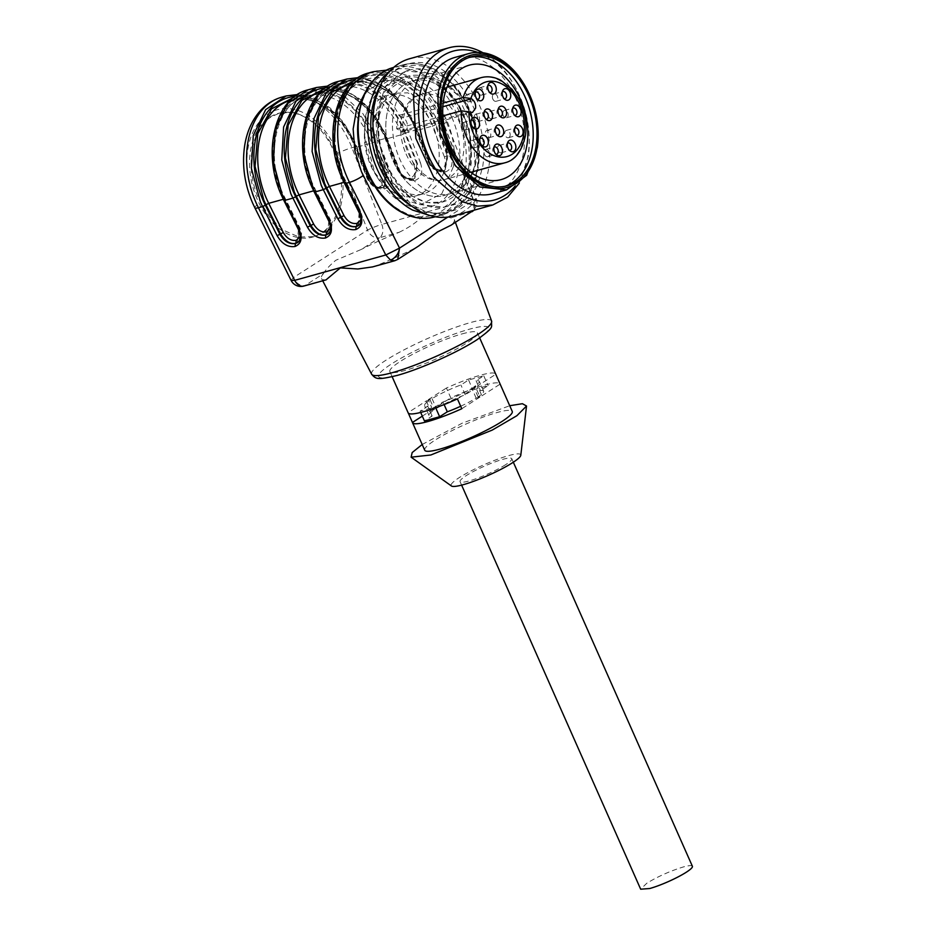 <?xml version="1.0" encoding="UTF-8"?>
<svg xmlns="http://www.w3.org/2000/svg" width="936" height="936" viewBox="0 0 936 936"><rect width="100%" height="100%" fill="white"/><g stroke="black" fill="none" stroke-linecap="round" stroke-linejoin="round"><path stroke-width="0.7" stroke-dasharray="4.68 3.51" d="M462.068 333.906A47.865 7.207 156.1 0 1 477.395 332.771A47.865 7.207 156.1 0 1 453.34 350.696A47.865 7.207 156.1 0 1 405.194 370.41A47.865 7.207 156.1 0 1 389.867 371.557A47.865 7.207 156.1 0 1 413.923 353.632A47.865 7.207 156.1 0 1 462.068 333.906M324.862 279.946L305.218 285.41L323.353 273.78A72.669 10.939 -23.9 0 0 321.481 278.46A72.669 10.939 -23.9 0 0 324.862 279.946L326.02 279.864M323.353 273.78C325.459 269.977 329.612 265.473 335.813 260.266L361.308 249.421L379.454 237.779A10.881 7.71 57.3 0 1 367.509 230.057A10.881 1.135 158.7 0 1 381.829 224.441A10.881 7.5 -105.6 0 1 379.454 237.779L399.099 232.303A72.669 10.939 -23.9 0 0 365.555 247.291A72.669 10.939 -23.9 0 0 361.308 249.421M399.099 232.303C409.266 227.471 417.76 221.528 424.581 214.473L427.448 211.981M373.031 71.756A78.87 54.393 -105.6 0 1 441.055 117.667A78.87 54.393 -105.6 0 1 442.997 122.359L472.902 199.076C474.786 205.054 474.002 209.5 470.527 212.413L452.392 224.055A72.669 10.939 -23.9 0 0 453.363 222.838A72.669 10.939 -23.9 0 0 454.358 219.574A72.669 10.939 -23.9 0 0 450.883 217.877L427.366 211.758L381.829 224.441L351.924 147.712A78.87 54.393 74.4 0 0 349.97 143.021A78.87 54.393 74.4 0 0 281.958 97.11M452.392 224.055L451.105 225.178M418.252 246.262L397.765 259.401M372.376 266.935L376.658 265.52A72.669 10.939 -23.9 0 0 414.437 248.414M424.722 450.216A47.865 7.207 156.1 0 1 448.777 432.292A47.865 7.207 156.1 0 1 496.922 412.577A47.865 7.207 156.1 0 1 512.249 411.43M481.923 395.799L500.116 384.123C499.461 382.11 494.325 382.426 484.719 385.047C474.833 387.855 463.519 392.125 450.789 397.858L446.425 388.03C459.166 382.286 470.469 378.015 480.367 375.207C489.973 372.586 495.097 372.282 495.764 374.295L477.559 385.971L481.923 395.799L478.097 396.864A29.917 4.505 -23.9 0 0 483.643 391.178A29.917 4.505 -23.9 0 0 480.425 390.558L488.112 385.62L472.926 389.856L465.25 394.781A29.917 4.505 -23.9 0 0 436.41 408.47L432.584 409.535L450.789 397.858M427.366 211.758L476.225 198.666L473.756 200.468L474.821 206.212L473.499 210.354M472.107 211.7L450.883 217.877M376.658 265.52L394.852 260.699M422.183 444.506L462.185 423.189L509.722 405.721M432.584 409.535L428.232 399.707L432.058 398.642A29.917 4.505 156.1 0 1 460.898 384.953L468.573 380.016L483.748 375.792L476.073 380.718A29.917 4.505 156.1 0 1 479.279 381.338A29.917 4.505 156.1 0 1 473.733 387.036L477.559 385.971M428.232 399.707L446.425 388.03M460.688 406.247A29.917 4.505 -23.9 0 0 476.155 398.116L479.981 397.051L475.628 387.211L471.802 388.276A29.917 4.505 156.1 0 1 442.962 401.977L435.287 406.903L420.1 411.126L427.787 406.201A29.917 4.505 156.1 0 1 424.57 405.58A29.917 4.505 156.1 0 1 430.115 399.883L426.289 400.947L408.096 412.636M475.628 387.211L457.423 398.888M479.981 397.051L461.787 408.728M422.323 416.134L430.654 410.787L434.479 409.722A29.917 4.505 -23.9 0 0 428.934 415.42A29.917 4.505 -23.9 0 0 432.139 416.029L424.464 420.966M426.289 400.947L430.654 410.787M333.661 150.743A64.186 44.261 -105.6 0 1 321.235 233.228A64.186 44.261 -105.6 0 1 312.753 237.042A64.186 44.261 -105.6 0 1 257.4 199.684A64.186 44.261 -105.6 0 1 269.814 117.199A64.186 44.261 -105.6 0 1 278.308 113.373A64.186 44.261 -105.6 0 1 333.661 150.743M450.801 154.253C453.621 163.32 451.854 169.229 445.513 171.967C438.493 172.961 432.912 169.1 428.793 160.384L428.969 160.664C432.467 168.199 437.241 171.545 443.29 170.703L445.197 169.849L447.946 155.376L450.801 154.253L438.832 123.517L442.997 122.359A10.881 1.135 158.7 0 1 446.402 121.902L476.225 198.666M438.504 164.923A52.217 36.013 74.4 0 0 432.806 125.716A52.217 36.013 74.4 0 0 387.773 95.32A52.217 36.013 74.4 0 0 365.063 126.325A52.217 36.013 74.4 0 0 370.761 165.532A52.217 36.013 74.4 0 0 415.795 195.928A52.217 36.013 74.4 0 0 438.504 164.923M520.802 455.259A38.083 5.733 -23.9 0 0 508.54 455.645A38.083 5.733 -23.9 0 0 468.877 472.048A38.083 5.733 -23.9 0 0 451.445 485.995M432.058 398.642L436.41 408.47M465.25 394.781L460.898 384.953M468.573 380.016L472.926 389.856M483.748 375.792L488.112 385.62M476.073 380.718L480.425 390.558M478.097 396.864L473.733 387.036M430.115 399.883L434.479 409.722M432.139 416.029L427.787 406.201M420.1 411.126L420.685 412.448M435.287 406.903L435.673 407.78M442.962 401.977L444.109 404.574M476.155 398.116L471.802 388.276M359.131 212.647L358.02 225.798M328.782 221.095L327.659 234.257M298.42 229.554L297.309 242.705M322.756 232.807A64.186 44.261 74.4 0 0 335.182 150.322L324.406 132.35L310.495 119.258L295.051 112.531L279.829 112.952L271.335 116.778C250.602 129.051 244.647 168.597 258.921 199.263L269.685 217.222L283.596 230.314L299.04 237.042L314.262 236.621L322.756 232.807M346.846 79.045L365.555 78.53L384.544 86.791L401.638 102.89L414.87 124.956L428.969 160.664L416.988 129.928A76.693 52.896 74.4 0 0 415.093 125.365A76.693 52.896 74.4 0 0 355.575 79.513M338.504 81.373L357.213 80.859L376.19 89.119L393.284 105.206L406.516 127.284L408.47 131.976L417.503 129.554L429.472 160.29C431.227 166.608 435.919 170.024 443.582 170.574L445.208 169.849L447.291 155.797L433.415 120.498C415.666 77.653 371.147 61.051 349.046 89.025C331.859 108.178 329.46 147.315 343.582 178.144L360.208 211.676L358.242 225.646M390.09 171.159C392.909 180.227 391.143 186.135 384.79 188.873C377.77 189.868 372.2 186.007 368.082 177.29L368.761 177.196L368.246 177.571C371.744 185.106 376.518 188.464 382.578 187.609L384.485 186.755L387.223 172.282L375.242 141.547L378.109 140.423L390.09 171.159L386.58 172.704L384.029 187.048L381.806 188.042L384.029 187.048M316.497 87.493L335.193 86.989L354.182 95.25L371.276 111.337L384.509 133.415L386.463 138.095L387.141 138.013L386.626 138.376L398.607 169.112L386.463 138.095L378.109 140.423L376.155 135.732L362.922 113.665L345.84 97.566L326.851 89.306L308.143 89.821M398.607 169.112L398.432 168.843C402.562 177.547 408.131 181.409 415.151 180.426L412.928 179.15L414.847 178.296L417.585 163.835L405.604 133.099L408.47 131.976L420.451 162.712L416.93 164.245L414.391 178.6L412.168 179.595L414.847 178.296L412.928 179.15C406.879 180.004 402.106 176.658 398.607 169.112L397.964 169.533C402.281 177.43 407.113 180.742 412.448 179.466L410.237 178.203C414.835 176.214 416.11 171.931 414.075 165.368L416.93 164.245L404.937 133.438A75.617 52.147 -105.6 0 0 403.065 128.946A75.617 52.147 -105.6 0 0 327.857 89.435A75.617 52.147 -105.6 0 0 313.232 186.603A75.617 52.147 -105.6 0 0 315.292 190.979L315.713 190.429L314.999 190.441L329.566 219.597L330.279 219.586L327.881 234.105M372.645 124.207L380.507 103.908L395.366 93.202L407.745 92.863L420.322 98.338L440.4 123.599A52.217 36.013 -105.6 0 1 446.098 162.805A52.217 36.013 -105.6 0 1 423.388 193.81A52.217 36.013 -105.6 0 1 378.355 163.414C372.739 150.38 370.831 137.311 372.645 124.207M505.651 464.665A28.291 4.259 156.1 0 1 469.111 480.94A28.291 4.259 156.1 0 1 460.056 481.619A28.291 4.259 156.1 0 1 466.186 475.652A28.291 4.259 156.1 0 1 502.714 459.377A28.291 4.259 156.1 0 1 511.781 458.698A28.291 4.259 156.1 0 1 505.651 464.665M283.877 200.456L284.31 199.906L298.841 229.004L299.497 228.583L284.93 199.426L285.351 198.877L284.638 198.9L299.216 228.056L299.918 228.033L297.531 242.553M444.729 170.153L442.81 171.007C436.749 171.873 431.917 168.562 428.325 161.074L428.969 160.664M293.249 97.695L310.214 99.134L327.038 107.792L342.038 122.803L353.726 142.681L367.778 178.261L367.087 178.355L367.602 177.98C371.92 185.89 376.752 189.201 382.099 187.914L379.876 186.65C384.474 184.661 385.749 180.391 383.713 173.827L386.58 172.704L374.575 141.898A75.617 52.147 -105.6 0 0 372.703 137.405A75.617 52.147 -105.6 0 0 297.496 97.894A75.617 52.147 -105.6 0 0 282.871 195.051A75.617 52.147 -105.6 0 0 284.93 199.426M453.363 166.62C458.383 137.346 442.459 100.047 419.62 87.598C395.846 72.891 369.416 88.861 365.379 120.393L364.677 136.141L374.915 172.926L395.577 197.157L420.498 204.773L441.979 193.424L453.363 166.62M692.394 866.28A28.291 4.259 156.1 0 0 683.338 866.958C670.351 870.936 658.172 876.353 646.799 883.233L640.669 889.2M353.972 80.788L370.937 82.216L387.75 90.886L402.761 105.897L414.449 125.775L428.489 161.355C431.473 167.661 435.509 170.457 440.599 169.744C445.197 167.755 446.472 163.484 444.425 156.92L447.946 155.376L435.965 124.64L438.832 123.517L436.878 118.825L423.645 96.759L406.552 80.66L387.562 72.4L368.866 72.914M345.641 182.52L346.074 181.97L345.361 181.994L359.927 211.15L360.641 211.126L360.208 211.676L359.564 212.098L345.033 183L344.6 183.55M428.489 161.355L427.81 161.448L428.325 161.074L416.321 130.268M398.128 169.814L397.449 169.896L397.964 169.533L385.96 138.727L385.445 139.09L386.123 139.008L398.128 169.814C401.111 176.12 405.148 178.916 410.237 178.203M451.807 117.316A66.632 45.958 74.4 0 0 402.714 77.349A66.632 45.958 74.4 0 0 365.356 118.088A66.632 45.958 74.4 0 0 364.607 134.866A66.632 45.958 74.4 0 0 372.633 168.117A66.632 45.958 74.4 0 0 375.523 174.049A66.632 45.958 74.4 0 0 424.066 207.979A66.632 45.958 74.4 0 0 459.085 167.345A66.632 45.958 74.4 0 0 451.807 117.316M411.22 82.684A59.401 40.962 74.4 0 0 393.237 114.414A59.401 40.962 74.4 0 0 407.944 173.335A59.401 40.962 74.4 0 0 450.953 193.588A59.401 40.962 74.4 0 0 458.804 190.055A59.401 40.962 74.4 0 0 470.223 177.793A59.401 40.962 74.4 0 0 476.787 158.313A59.401 40.962 74.4 0 0 443.746 82.707A59.401 40.962 74.4 0 0 419.082 79.139A59.401 40.962 74.4 0 0 411.22 82.684M406.072 153.972A44.203 30.479 74.4 0 0 443.255 179.934A44.203 30.479 74.4 0 0 444.19 179.7A44.203 30.479 74.4 0 0 450.04 177.068A44.203 30.479 74.4 0 0 463.414 153.446A44.203 30.479 74.4 0 0 458.593 120.264A44.203 30.479 74.4 0 0 420.475 94.536A44.203 30.479 74.4 0 0 419.55 94.817A44.203 30.479 74.4 0 0 414.625 97.168A44.203 30.479 74.4 0 0 402.691 114.332A44.203 30.479 74.4 0 0 400.678 127.682A44.203 30.479 74.4 0 0 406.072 153.972M442.857 115.935L400.678 127.682M469.451 112.109L401.135 131.134L396.712 128.805A44.167 30.455 74.4 0 1 398.724 115.456L402.702 114.344M396.712 128.805L400.702 127.694M443.149 103.065L402.691 114.332M398.724 115.456L403.147 117.784A7.348 5.066 74.4 0 1 407.312 127.167A7.348 5.066 74.4 0 1 404.118 131.531L472.423 112.507M401.135 131.134A7.348 5.066 74.4 0 0 404.118 131.531M479.946 138.341A3.802 2.621 74.4 0 0 479.185 139.136A3.802 2.621 74.4 0 0 478.741 140.412A3.802 2.621 74.4 0 0 478.986 142.81A3.802 2.621 74.4 0 0 480.882 145.267A3.802 2.621 74.4 0 0 481.958 145.548M512.764 108.19A3.802 2.621 74.4 0 0 511.992 108.986A3.802 2.621 74.4 0 0 511.559 110.261A3.802 2.621 74.4 0 0 511.512 110.764A3.802 2.621 74.4 0 0 513.7 115.116A3.802 2.621 74.4 0 0 514.765 115.397M498.174 109.255A3.802 2.621 74.4 0 0 497.414 110.05A3.802 2.621 74.4 0 0 496.981 111.326A3.802 2.621 74.4 0 0 497.858 115.023A3.802 2.621 74.4 0 0 499.11 116.181A3.802 2.621 74.4 0 0 500.187 116.462M487.902 85.515A3.802 2.621 74.4 0 0 487.141 86.311A3.802 2.621 74.4 0 0 486.697 87.586A3.802 2.621 74.4 0 0 488.557 92.266A3.802 2.621 74.4 0 0 488.838 92.442A3.802 2.621 74.4 0 0 489.914 92.722M514.741 128.127A3.802 2.621 74.4 0 0 514.145 128.665A3.802 2.621 74.4 0 0 513.969 128.922A3.802 2.621 74.4 0 0 513.536 130.186A3.802 2.621 74.4 0 0 515.678 135.041A3.802 2.621 74.4 0 0 516.742 135.334M475.359 92.196A3.802 2.621 74.4 0 0 474.599 92.992A3.802 2.621 74.4 0 0 474.166 94.267A3.802 2.621 74.4 0 0 476.307 99.122A3.802 2.621 74.4 0 0 477.372 99.403M495.343 128.092A3.802 2.621 74.4 0 0 494.571 128.887A3.802 2.621 74.4 0 0 494.138 130.162A3.802 2.621 74.4 0 0 496.279 135.018A3.802 2.621 74.4 0 0 497.344 135.299M507.487 143.196A3.802 2.621 74.4 0 0 506.715 143.992A3.802 2.621 74.4 0 0 506.282 145.267A3.802 2.621 74.4 0 0 508.423 150.123A3.802 2.621 74.4 0 0 509.5 150.404M484.134 112.039A3.802 2.621 74.4 0 0 483.362 112.835A3.802 2.621 74.4 0 0 482.929 114.11A3.802 2.621 74.4 0 0 485.07 118.966A3.802 2.621 74.4 0 0 486.135 119.246M494.021 147.151A3.802 2.621 74.4 0 0 493.26 147.946A3.802 2.621 74.4 0 0 492.827 149.222A3.802 2.621 74.4 0 0 494.313 153.621A3.802 2.621 74.4 0 0 494.969 154.077A3.802 2.621 74.4 0 0 496.033 154.358M471.112 120.44A3.802 2.621 74.4 0 0 470.34 121.224A3.802 2.621 74.4 0 0 469.907 122.499A3.802 2.621 74.4 0 0 472.048 127.354A3.802 2.621 74.4 0 0 473.125 127.635M502.375 91.705A3.802 2.621 74.4 0 0 501.602 92.5A3.802 2.621 74.4 0 0 501.169 93.775A3.802 2.621 74.4 0 0 501.614 96.677A3.802 2.621 74.4 0 0 503.311 98.631A3.802 2.621 74.4 0 0 504.375 98.912M470.235 145.255A3.802 2.621 74.4 0 0 470.41 145.712A3.802 2.621 74.4 0 0 473.686 147.923A3.802 2.621 74.4 0 0 475.102 143.255A3.802 2.621 74.4 0 0 474.926 142.798A3.802 2.621 74.4 0 0 471.65 140.587A3.802 2.621 74.4 0 0 470.235 145.255M502.761 113.197A3.802 2.621 74.4 0 0 503.217 115.561A3.802 2.621 74.4 0 0 506.505 117.772A3.802 2.621 74.4 0 0 508.201 115.011A3.802 2.621 74.4 0 0 507.745 112.648A3.802 2.621 74.4 0 0 504.457 110.436A3.802 2.621 74.4 0 0 502.761 113.197M489.107 117.456A3.802 2.621 74.4 0 0 491.915 118.837A3.802 2.621 74.4 0 0 493.155 113.712A3.802 2.621 74.4 0 0 492.687 112.87A3.802 2.621 74.4 0 0 489.879 111.501A3.802 2.621 74.4 0 0 488.639 116.614A3.802 2.621 74.4 0 0 489.107 117.456M479.794 94.7A3.802 2.621 74.4 0 0 481.642 95.098A3.802 2.621 74.4 0 0 482.882 89.973A3.802 2.621 74.4 0 0 481.455 88.148A3.802 2.621 74.4 0 0 479.606 87.762A3.802 2.621 74.4 0 0 478.366 92.875A3.802 2.621 74.4 0 0 479.794 94.7M509.535 136.96A3.802 2.621 74.4 0 0 509.722 132.584A3.802 2.621 74.4 0 0 506.435 130.361A3.802 2.621 74.4 0 0 505.381 131.099A3.802 2.621 74.4 0 0 505.194 135.486A3.802 2.621 74.4 0 0 508.482 137.697A3.802 2.621 74.4 0 0 509.535 136.96M469.018 101.802A3.802 2.621 74.4 0 0 469.111 101.778A3.802 2.621 74.4 0 0 470.352 96.654A3.802 2.621 74.4 0 0 467.158 94.419A3.802 2.621 74.4 0 0 467.064 94.442A3.802 2.621 74.4 0 0 465.824 99.555A3.802 2.621 74.4 0 0 469.018 101.802M488.955 137.697A3.802 2.621 74.4 0 0 489.083 137.674A3.802 2.621 74.4 0 0 490.324 132.549A3.802 2.621 74.4 0 0 487.176 130.303A3.802 2.621 74.4 0 0 487.036 130.338A3.802 2.621 74.4 0 0 485.796 135.451A3.802 2.621 74.4 0 0 488.955 137.697M500.772 152.849A3.802 2.621 74.4 0 0 501.228 152.779A3.802 2.621 74.4 0 0 502.468 147.654A3.802 2.621 74.4 0 0 499.648 145.373A3.802 2.621 74.4 0 0 499.192 145.443A3.802 2.621 74.4 0 0 497.952 150.556A3.802 2.621 74.4 0 0 500.772 152.849M474.178 116.544A3.802 2.621 74.4 0 0 474.599 119.398A3.802 2.621 74.4 0 0 477.875 121.621A3.802 2.621 74.4 0 0 479.536 119.363A3.802 2.621 74.4 0 0 479.115 116.497A3.802 2.621 74.4 0 0 475.839 114.286A3.802 2.621 74.4 0 0 474.178 116.544M485.562 156.055A3.802 2.621 74.4 0 0 487.761 156.733A3.802 2.621 74.4 0 0 489.013 151.609A3.802 2.621 74.4 0 0 487.937 150.076A3.802 2.621 74.4 0 0 485.725 149.397A3.802 2.621 74.4 0 0 484.485 154.522A3.802 2.621 74.4 0 0 485.562 156.055M461.155 124.933A3.802 2.621 74.4 0 0 461.577 127.799A3.802 2.621 74.4 0 0 464.853 130.01A3.802 2.621 74.4 0 0 466.514 127.752A3.802 2.621 74.4 0 0 466.093 124.897A3.802 2.621 74.4 0 0 462.817 122.674A3.802 2.621 74.4 0 0 461.155 124.933M492.839 99.064A3.802 2.621 74.4 0 0 496.115 101.287A3.802 2.621 74.4 0 0 497.355 96.162A3.802 2.621 74.4 0 0 494.079 93.951A3.802 2.621 74.4 0 0 492.839 99.064M470.129 160.173A59.401 40.962 74.4 0 0 455.422 101.263A59.401 40.962 74.4 0 0 412.413 80.999A59.401 40.962 74.4 0 0 386.568 116.275A59.401 40.962 74.4 0 0 401.275 175.184A59.401 40.962 74.4 0 0 444.284 195.448A59.401 40.962 74.4 0 0 470.129 160.173A59.401 40.962 74.4 0 0 455.422 101.263A59.401 40.962 74.4 0 0 412.413 80.999A59.401 40.962 74.4 0 0 386.568 116.275A59.401 40.962 74.4 0 0 401.275 175.184A59.401 40.962 74.4 0 0 444.284 195.448A59.401 40.962 74.4 0 0 470.129 160.173M379.408 114.952A65.274 45.01 74.4 0 0 395.554 179.689A65.274 45.01 74.4 0 0 442.822 201.954A65.274 45.01 74.4 0 0 471.217 163.192L469.334 129.472L455.071 98.456L432.432 78.858L407.803 76.19L389.236 89.563L379.408 114.952M378.834 115.105A65.274 45.01 74.4 0 0 385.971 164.116L396.922 182.38L411.068 195.694L426.769 202.539L442.26 202.106L460.828 188.721L470.656 163.344C472.914 146.975 470.539 130.631 463.519 114.344A65.274 45.01 74.4 0 0 407.23 76.343A65.274 45.01 74.4 0 0 378.834 115.105M475.043 165.204L472.996 128.677L457.552 95.062L433.029 73.839L406.341 70.949L386.229 85.445L375.582 112.94L377.629 149.468L393.073 183.07L417.596 204.305L444.284 207.195L464.396 192.699L475.043 165.204M478.085 164.35A70.715 48.766 74.4 0 0 460.582 94.22A70.715 48.766 74.4 0 0 409.383 70.106A70.715 48.766 74.4 0 0 378.612 112.098A70.715 48.766 74.4 0 0 396.115 182.227A70.715 48.766 74.4 0 0 447.314 206.353A70.715 48.766 74.4 0 0 478.085 164.35M385.808 174.541L411.313 204.457L426.629 212.086L442.084 213.876L456.464 209.687L468.608 199.859L477.582 185.164L482.672 166.772C488.065 134.351 473.148 93.483 449.081 74.763C418.404 48.391 379.337 66.561 374.026 109.676L373.16 129.121M453.27 215.982A81.596 56.265 74.4 0 0 488.767 167.532A81.596 56.265 74.4 0 0 468.573 86.603A81.596 56.265 74.4 0 0 409.5 58.769M519.258 183.199L528.232 156.546A81.596 56.265 74.4 0 0 529.156 136.001A81.596 56.265 74.4 0 0 515.794 88.019A81.596 56.265 74.4 0 0 482.941 52.732M477.688 52.369A77.243 53.27 -105.6 0 1 516.426 89.224A77.243 53.27 -105.6 0 1 529.074 134.644A77.243 53.27 -105.6 0 1 528.208 154.089A77.243 53.27 -105.6 0 1 514.952 186.229M492.862 193.67A70.715 48.766 74.4 0 0 523.622 151.679A70.715 48.766 74.4 0 0 506.119 81.537A70.715 48.766 74.4 0 0 454.919 57.424M538.071 130.069A70.715 48.766 74.4 0 0 526.5 88.487M469.24 57.447A66.912 46.145 74.4 0 0 467.321 57.915A66.912 46.145 74.4 0 0 438.212 97.648A66.912 46.145 74.4 0 0 454.767 164.011A66.912 46.145 74.4 0 0 503.217 186.826A66.912 46.145 74.4 0 0 505.101 186.241M397.882 375.102A60.173 9.056 156.1 0 1 391.646 363.847A60.173 9.056 156.1 0 1 469.369 329.215A60.173 9.056 156.1 0 1 475.605 340.47A60.173 9.056 156.1 0 1 397.882 375.102M371.65 374.224A65.602 9.875 156.1 0 1 404.317 349.713A65.602 9.875 156.1 0 1 470.562 322.546A65.602 9.875 156.1 0 1 491.611 321.071M254.849 207.815A10.881 2.129 153.5 0 1 256.99 205.066L293.272 277.7A10.881 7.71 57.3 0 0 305.218 285.41A10.881 7.5 -105.6 0 1 303.779 286.065M291.131 280.449L293.272 277.7L367.509 230.057L337.603 153.328A10.881 1.135 158.7 0 1 351.924 147.712L356.78 146.461L356.277 146.835L368.246 177.571L367.602 177.98L355.598 147.186M364.771 93.296L382.684 80.367L404.574 81.022L425.88 95.098L442.178 119.703L473.756 200.468L447.864 217.082M256.99 205.066A68 46.894 -105.6 0 1 255.13 201.135A68 46.894 -105.6 0 1 268.293 113.759A68 46.894 -105.6 0 1 335.919 149.292A68 46.894 -105.6 0 1 337.603 153.328M368.082 177.29L354.147 141.862L340.915 119.796L323.821 103.697L304.844 95.437L286.135 95.952M420.451 162.712C423.259 171.768 421.504 177.676 415.151 180.426M314.239 191.997L314.671 191.459L329.203 220.545L329.858 220.135L315.292 190.979M358.312 77.618L374.786 81.198L390.651 90.886L404.621 105.862L415.561 124.909L417.503 129.554L416.988 129.928M445.513 171.967L443.582 170.574M386.252 70.177L397.671 71.955L407.066 75.559L429.331 93.167L444.53 117.409L446.402 121.902A10.881 1.135 158.7 0 1 443.863 123.739M384.79 188.873L382.578 187.609L384.006 187.06M435.965 124.64A76.693 52.896 -105.6 0 0 434.07 120.077A76.693 52.896 -105.6 0 0 357.786 79.993A76.693 52.896 -105.6 0 0 342.939 178.565A76.693 52.896 74.4 0 0 345.033 183M405.604 133.099A76.693 52.896 -105.6 0 0 403.709 128.536A76.693 52.896 -105.6 0 0 327.425 88.452A76.693 52.896 -105.6 0 0 312.577 187.013A76.693 52.896 74.4 0 0 314.671 191.459M386.626 138.376A76.693 52.896 74.4 0 0 384.731 133.813A76.693 52.896 74.4 0 0 325.225 87.972M323.61 89.236L340.575 90.675L357.4 99.333L372.399 114.356L385.96 138.727M375.242 141.547A76.693 52.896 -105.6 0 0 373.347 136.984A76.693 52.896 -105.6 0 0 297.063 96.899A76.693 52.896 -105.6 0 0 282.216 195.472A76.693 52.896 74.4 0 0 284.31 199.906M356.277 146.835A76.693 52.896 74.4 0 0 354.37 142.272A76.693 52.896 74.4 0 0 294.863 96.42M444.425 156.92L432.42 126.114L435.287 124.991M350.918 83.561A73.441 50.638 -105.6 0 1 351.351 83.433A73.441 50.638 -105.6 0 1 414.671 126.184A73.441 50.638 -105.6 0 1 416.485 130.549L432.42 126.114A73.441 50.638 74.4 0 0 430.607 121.75A73.441 50.638 74.4 0 0 367.286 78.998A73.441 50.638 74.4 0 0 343.36 177.735A73.441 50.638 74.4 0 0 345.361 181.994L344.015 182.368M359.927 211.15L360.91 219.691M414.075 165.368L402.07 134.562L404.937 133.438M320.557 92.02A73.441 50.638 -105.6 0 1 320.99 91.892A73.441 50.638 -105.6 0 1 384.31 134.644A73.441 50.638 -105.6 0 1 386.123 139.008L402.07 134.562A73.441 50.638 74.4 0 0 400.245 130.198A73.441 50.638 74.4 0 0 336.925 87.457A73.441 50.638 74.4 0 0 312.998 186.194A73.441 50.638 74.4 0 0 314.999 190.441L313.654 190.815M329.566 219.597L330.548 228.138M383.713 173.827L371.709 143.021L374.575 141.898M290.195 100.468A73.441 50.638 -105.6 0 1 290.628 100.351A73.441 50.638 -105.6 0 1 353.948 143.091A73.441 50.638 -105.6 0 1 355.774 147.455L371.709 143.021A73.441 50.638 74.4 0 0 369.895 138.657A73.441 50.638 74.4 0 0 306.563 95.905A73.441 50.638 74.4 0 0 282.637 194.653A73.441 50.638 74.4 0 0 284.638 198.9L283.304 199.274M299.216 228.056L300.187 236.597M440.599 169.744L442.529 171.136L433.918 169.334L430.349 165.929L427.81 161.448L413.969 126.231C400.666 95.121 372.598 76.729 351.351 83.433L367.286 78.998C338.083 85.153 324.804 137.054 344.062 177.688L360.641 211.126L362.279 216.824C361.624 222.113 360.36 225.003 358.488 225.494L358.079 225.763M367.778 178.261C370.75 184.567 374.786 187.364 379.876 186.65M422.534 74.26C447.607 86.755 467.134 124.312 466.186 158.242C466.678 201.86 433.473 229.203 401.907 211.173C376.834 198.678 357.306 161.121 358.254 127.191C357.763 83.561 390.967 56.23 422.534 74.26M392.945 67.614A77.512 53.457 -105.6 0 1 424.347 71.861A77.512 53.457 -105.6 0 1 469.018 149.748A77.512 53.457 -105.6 0 1 434.538 216.965M389.68 71.335A77.512 53.457 -105.6 0 1 402.433 64.982A77.512 53.457 -105.6 0 1 433.836 69.217L450.473 81.83L464.338 100.351L474.014 122.873L478.507 147.116L477.36 170.586L470.703 190.909L459.19 206.002L444.015 214.321L429.811 215.479M379.057 88.546A75.336 51.96 -105.6 0 1 435.053 70.773A75.336 51.96 -105.6 0 1 477.723 167.064A75.336 51.96 -105.6 0 1 414.437 207.687A75.336 51.96 -105.6 0 1 411.828 206.224M481.01 77.688A44.203 30.479 -105.6 0 1 513.01 92.758A44.203 30.479 -105.6 0 1 523.949 136.597A44.203 30.479 -105.6 0 1 504.715 162.841M442.845 106.727L403.147 117.784M322.698 280.788L321.481 278.46M455.399 222.417L454.358 219.574M477.395 332.771L479.677 337.931M389.867 371.557L392.149 376.728M476.26 198.514L477.056 202.574L476.611 205.674L473.897 210.237M483.643 391.178L479.279 381.338M428.934 415.42L424.57 405.58M278.308 113.373L279.829 112.952M312.753 237.042L314.262 236.621M297.601 94.536L314.075 98.104L329.928 107.792L343.898 122.768L354.849 141.816L368.761 177.196C370.504 183.514 375.207 186.943 382.859 187.481M327.951 86.077L344.436 89.645L360.29 99.333L374.26 114.321L385.199 133.357L399.122 168.749C400.865 175.055 405.569 178.483 413.221 179.022M395.366 93.202L387.773 95.32M423.388 193.81L415.795 195.928M412.168 179.595L403.849 177.98L401.497 176.085L397.449 169.896L383.62 134.69C370.305 103.58 342.237 85.176 320.99 91.892L336.925 87.457C307.733 93.612 294.454 145.513 313.7 186.147L330.279 219.586L331.917 225.272C331.262 230.572 329.998 233.462 328.126 233.953L327.717 234.222M381.806 188.042L373.195 186.241L369.626 182.836L367.087 178.355L353.258 143.149C339.943 112.027 311.887 93.635 290.628 100.351L306.563 95.905C277.372 102.059 264.092 153.972 283.339 194.594L299.918 228.033L301.567 233.731C300.901 239.019 299.637 241.921 297.765 242.412L297.356 242.67M460.056 481.619L461.612 485.129M511.781 458.698L513.326 462.208M444.74 170.141L442.529 171.136M374.915 172.926L375.523 174.049M364.677 136.141L364.607 134.866M393.658 67.415L402.433 64.982C412.893 62.174 423.599 63.601 434.55 69.264C459.798 81.912 479.466 118.743 479.372 152.872C478.565 185.726 466.783 206.212 444.015 214.321L435.252 216.766M419.55 94.817L415.584 96.712C403.217 107.511 399.766 123.529 405.241 144.741C408.271 155.177 413.033 163.765 419.539 170.492C428.349 178.671 436.246 181.818 443.255 179.934M470.223 177.793L472.446 173.499M473.277 171.592L477.781 149.421L474.786 125.295L464.876 103.1L449.561 86.44M447.864 85.234L443.746 82.707M470.761 172.294L444.19 179.689M447.045 87.142L420.475 94.536M480.882 145.267L483.21 146.507M479.185 139.136L480.531 136.878M513.7 115.116L516.017 116.356M511.992 108.986L513.337 106.727M499.11 116.181L501.439 117.421M497.414 110.05L498.759 107.792M488.838 92.442L491.166 93.682M487.141 86.311L488.487 84.053M515.678 135.041L517.994 136.282M513.969 128.922L515.315 126.652M476.307 99.122L478.624 100.363M474.599 92.992L475.944 90.733M496.279 135.018L498.595 136.258M494.571 128.887L495.916 126.629M508.423 150.123L510.752 151.363M506.715 143.992L508.072 141.734M485.07 118.966L487.399 120.206M483.362 112.835L484.719 110.577M494.969 154.077L497.285 155.317M493.26 147.946L494.606 145.688M472.048 127.354L474.376 128.595M470.34 121.224L471.697 118.966M503.311 98.631L505.639 99.871M501.602 92.5L502.96 90.242M473.686 147.923L482.45 145.489M471.65 140.587L480.402 138.154M506.505 117.772L515.256 115.339M504.457 110.436L513.22 108.003M491.915 118.837L500.678 116.392M489.879 111.501L498.631 109.056M481.642 95.098L490.405 92.652M479.606 87.762L488.358 85.316M506.435 130.361L515.198 127.928M508.482 137.697L517.234 135.264M469.111 101.778L477.863 99.345M467.064 94.442L475.816 91.997M489.083 137.674L497.835 135.229M487.036 130.338L495.799 127.893M501.228 152.779L509.991 150.345M499.192 145.443L507.944 142.997M477.875 121.621L486.638 119.176M475.839 114.286L484.591 111.84M487.761 156.733L496.525 154.3M485.725 149.397L494.477 146.964M464.853 130.01L473.616 127.577M462.817 122.674L471.568 120.241M496.115 101.287L504.878 98.842M494.079 93.951L502.831 91.506M469.334 65.146L419.082 79.139M501.205 179.595L450.953 193.588M406.341 70.949L409.383 70.106M444.284 207.195L447.314 206.353M516.426 89.224L515.794 88.019M529.074 134.644L529.156 136.001M467.321 57.915L471.112 56.862M503.217 186.826L507.019 185.773"/><path stroke-width="1.4" d="M326.02 279.864L340.341 267.895L357.868 268.983L372.376 266.935M451.105 225.178L437.451 231.976L418.252 246.262M479.677 337.931L512.249 411.43A47.865 7.207 156.1 0 1 488.194 429.355A47.865 7.207 156.1 0 1 440.049 449.081A47.865 7.207 156.1 0 1 424.722 450.216L412.519 422.686A47.865 7.207 156.1 0 1 412.448 422.464L422.323 416.134M412.519 422.686A47.865 7.207 156.1 0 0 427.846 421.539A47.865 7.207 156.1 0 0 461.787 408.728L457.423 398.888A47.865 7.207 156.1 0 1 423.493 411.711A47.865 7.207 156.1 0 1 408.166 412.858L392.149 376.728M408.283 413.057L412.448 422.464M397.765 259.401L399.532 248.11C398.806 253.422 395.87 257.459 390.698 260.231L385.772 255.001L294.7 280.355L258.406 207.733L262.583 206.564L277.126 235.661L279.876 234.292L265.333 205.195L262.583 206.564A78.87 54.393 -105.6 0 1 260.442 202L251.398 168.386L253.258 135.451L265.637 109.629L286.135 95.952L281.958 97.11A78.87 54.393 74.4 0 0 256.265 203.171A78.87 54.393 -105.6 0 0 258.406 207.733A10.881 2.129 153.5 0 1 254.849 207.815L291.131 280.449L294.7 280.355A10.881 7.5 -105.6 0 0 303.779 286.065L326.266 279.805M473.499 210.354L450.813 225.365M372.388 266.959L394.828 260.711L390.698 260.231M509.722 405.721L522.417 403.709L526.535 406.025L516.883 415.713L492.254 430.08L430.841 454.99L411.115 457.177L412.168 452.568L422.183 444.506M420.685 412.448L424.464 420.966L439.639 416.731L447.314 411.805A29.917 4.505 -23.9 0 0 460.688 406.247M363.25 175.477A10.881 2.129 -26.5 0 1 349.491 182.368A78.87 54.393 -105.6 0 1 347.338 177.805A78.87 54.393 -105.6 0 1 373.031 71.756L368.866 72.914L348.368 86.603L335.977 112.414L334.129 145.349L343.161 178.963A78.87 54.393 -105.6 0 0 345.314 183.526L344.6 183.55L359.131 212.647L359.845 212.624L345.314 183.526L349.491 182.368L385.772 255.001L399.532 248.11L361.39 171.545L354.802 150.544L353.153 129.039L356.593 109.266L364.771 93.296M411.115 457.177L451.445 485.995A38.083 5.733 -23.9 0 0 463.297 484.672A38.083 5.733 -23.9 0 0 500.198 469.708A38.083 5.733 -23.9 0 0 520.802 455.259L526.535 406.025M435.673 407.78L439.639 416.731M444.109 404.574L447.314 411.805M359.131 212.647L360.828 218.111C361.003 222.148 360.067 224.71 358.02 225.798L356.136 226.641C350.005 227.53 344.822 224.441 340.587 217.374L326.056 188.288L323.306 189.657A78.87 54.393 -105.6 0 1 321.153 185.094L312.121 151.48L313.969 118.544L326.348 92.722L346.846 79.045L338.504 81.362L318.006 95.051L305.627 120.873L303.767 153.796L312.811 187.422A78.87 54.393 -105.6 0 0 314.952 191.985L323.306 189.657L337.837 218.755L343.992 215.584L329.425 186.428L326.676 187.808L324.616 183.433L315.783 149.491L318.509 116.649L332.233 91.974L353.972 80.788M307.476 227.214C312.331 235.439 318.31 239.043 325.412 238.013C331.683 235.345 333.04 229.694 329.495 221.083L328.782 221.095L330.466 226.559C330.642 230.595 329.706 233.158 327.659 234.257L325.775 235.088C319.644 235.989 314.461 232.9 310.237 225.833L295.694 196.736L292.945 198.116L307.476 227.214L313.63 224.043L299.064 194.875L296.314 196.256L294.255 191.88L285.421 157.938L288.159 125.108L301.872 100.433L323.61 89.236M277.126 235.661C281.97 243.898 287.949 247.502 295.051 246.472C301.322 243.793 302.679 238.154 299.134 229.531L298.42 229.554L300.105 235.018C300.28 239.054 299.344 241.617 297.309 242.705L295.413 243.547C289.282 244.436 284.111 241.359 279.876 234.292L283.269 232.491L268.702 203.334L265.953 204.715L263.894 200.339L255.06 166.397L257.798 133.555L271.51 108.88L293.249 97.695M358.242 225.646L356.616 226.325C351.316 227.67 346.18 224.558 341.242 216.965L326.676 187.808M327.881 234.105L326.255 234.784C320.954 236.129 315.83 233.005 310.881 225.412L296.314 196.256M297.531 242.553L295.893 243.243C290.593 244.577 285.468 241.465 280.519 233.871L265.953 204.715M461.612 485.129L640.669 889.2L649.724 888.521A28.291 4.259 156.1 0 0 686.263 872.247A28.291 4.259 156.1 0 0 692.394 866.28L513.326 462.208M468.889 111.817L472.423 112.507L475.617 108.143C475.921 103.931 474.529 100.807 471.451 98.76L470.902 98.467A38.762 26.723 -105.6 0 1 504.527 85.504A38.762 26.723 -105.6 0 1 523.914 133.52A38.762 26.723 -105.6 0 1 493.974 155.622A38.762 26.723 -105.6 0 1 468.889 111.817L461.202 110.822L442.857 115.935M470.902 98.467L463.215 97.484L443.149 103.065M488.264 143.302A5.979 4.13 -105.6 0 1 483.21 146.507A5.979 4.13 -105.6 0 1 479.84 138.879A5.979 4.13 -105.6 0 1 480.531 136.878A5.979 4.13 -105.6 0 1 485.714 136.211A5.979 4.13 -105.6 0 1 488.264 143.302M521.071 113.151A5.979 4.13 -105.6 0 1 516.017 116.356A5.979 4.13 -105.6 0 1 512.659 108.728A5.979 4.13 -105.6 0 1 513.337 106.727A5.979 4.13 -105.6 0 1 518.532 106.061A5.979 4.13 -105.6 0 1 521.071 113.151M506.493 114.204A5.979 4.13 -105.6 0 1 501.439 117.421A5.979 4.13 -105.6 0 1 498.069 109.781A5.979 4.13 -105.6 0 1 498.759 107.792A5.979 4.13 -105.6 0 1 503.942 107.125A5.979 4.13 -105.6 0 1 506.493 114.204M496.22 90.464A5.979 4.13 -105.6 0 1 491.166 93.682A5.979 4.13 -105.6 0 1 487.796 86.042A5.979 4.13 -105.6 0 1 488.487 84.053A5.979 4.13 -105.6 0 1 493.67 83.386A5.979 4.13 -105.6 0 1 496.22 90.464M523.048 133.076A5.979 4.13 -105.6 0 1 517.994 136.282A5.979 4.13 -105.6 0 1 514.636 128.653A5.979 4.13 -105.6 0 1 515.315 126.652A5.979 4.13 -105.6 0 1 520.51 125.997A5.979 4.13 -105.6 0 1 523.048 133.076M483.678 97.145A5.979 4.13 -105.6 0 1 478.624 100.363A5.979 4.13 -105.6 0 1 475.266 92.722A5.979 4.13 -105.6 0 1 475.944 90.733A5.979 4.13 -105.6 0 1 481.139 90.067A5.979 4.13 -105.6 0 1 483.678 97.145M503.65 133.041A5.979 4.13 -105.6 0 1 498.595 136.258A5.979 4.13 -105.6 0 1 495.238 128.618A5.979 4.13 -105.6 0 1 495.916 126.629A5.979 4.13 -105.6 0 1 501.111 125.962A5.979 4.13 -105.6 0 1 503.65 133.041M515.806 148.145A5.979 4.13 -105.6 0 1 510.752 151.363A5.979 4.13 -105.6 0 1 507.382 143.723A5.979 4.13 -105.6 0 1 508.072 141.734A5.979 4.13 -105.6 0 1 513.256 141.067A5.979 4.13 -105.6 0 1 515.806 148.145M492.453 116.988A5.979 4.13 -105.6 0 1 487.399 120.206A5.979 4.13 -105.6 0 1 484.029 112.566A5.979 4.13 -105.6 0 1 484.719 110.577A5.979 4.13 -105.6 0 1 489.902 109.91A5.979 4.13 -105.6 0 1 492.453 116.988M502.339 152.112A5.979 4.13 -105.6 0 1 497.285 155.317A5.979 4.13 -105.6 0 1 493.927 147.689A5.979 4.13 -105.6 0 1 494.606 145.688A5.979 4.13 -105.6 0 1 499.789 145.022A5.979 4.13 -105.6 0 1 502.339 152.112M479.431 125.389A5.979 4.13 -105.6 0 1 474.376 128.595A5.979 4.13 -105.6 0 1 471.007 120.966A5.979 4.13 -105.6 0 1 471.697 118.966A5.979 4.13 -105.6 0 1 476.88 118.31A5.979 4.13 -105.6 0 1 479.431 125.389M510.693 96.654A5.979 4.13 -105.6 0 1 505.639 99.871A5.979 4.13 -105.6 0 1 502.269 92.231A5.979 4.13 -105.6 0 1 502.96 90.242A5.979 4.13 -105.6 0 1 508.143 89.575A5.979 4.13 -105.6 0 1 510.693 96.654M481.958 145.548A3.802 2.621 74.4 0 0 482.45 145.489A3.802 2.621 74.4 0 0 484.099 143.22A3.802 2.621 74.4 0 0 483.865 140.821A3.802 2.621 74.4 0 0 480.402 138.154A3.802 2.621 74.4 0 0 479.946 138.341M514.765 115.397A3.802 2.621 74.4 0 0 515.256 115.339A3.802 2.621 74.4 0 0 516.918 113.069A3.802 2.621 74.4 0 0 516.965 112.566A3.802 2.621 74.4 0 0 513.22 108.003A3.802 2.621 74.4 0 0 512.764 108.19M500.187 116.462A3.802 2.621 74.4 0 0 500.678 116.392A3.802 2.621 74.4 0 0 502.328 114.133A3.802 2.621 74.4 0 0 501.439 110.436A3.802 2.621 74.4 0 0 498.631 109.056A3.802 2.621 74.4 0 0 498.174 109.255M489.914 92.722A3.802 2.621 74.4 0 0 490.405 92.652A3.802 2.621 74.4 0 0 492.055 90.394A3.802 2.621 74.4 0 0 490.207 85.714A3.802 2.621 74.4 0 0 488.358 85.316A3.802 2.621 74.4 0 0 487.902 85.515M516.742 135.334A3.802 2.621 74.4 0 0 517.234 135.264A3.802 2.621 74.4 0 0 518.287 134.527A3.802 2.621 74.4 0 0 518.895 133.006A3.802 2.621 74.4 0 0 517.947 129.226A3.802 2.621 74.4 0 0 515.198 127.928A3.802 2.621 74.4 0 0 514.741 128.127M477.372 99.403A3.802 2.621 74.4 0 0 477.769 99.356A3.802 2.621 74.4 0 0 477.863 99.345A3.802 2.621 74.4 0 0 479.524 97.075A3.802 2.621 74.4 0 0 478.612 93.354A3.802 2.621 74.4 0 0 475.909 91.985A3.802 2.621 74.4 0 0 475.816 91.997A3.802 2.621 74.4 0 0 475.359 92.196M497.344 135.299A3.802 2.621 74.4 0 0 497.706 135.264A3.802 2.621 74.4 0 0 497.835 135.229A3.802 2.621 74.4 0 0 499.496 132.97A3.802 2.621 74.4 0 0 495.928 127.869A3.802 2.621 74.4 0 0 495.799 127.893A3.802 2.621 74.4 0 0 495.343 128.092M509.5 150.404A3.802 2.621 74.4 0 0 509.523 150.404A3.802 2.621 74.4 0 0 509.991 150.345A3.802 2.621 74.4 0 0 511.641 148.075A3.802 2.621 74.4 0 0 508.4 142.939A3.802 2.621 74.4 0 0 507.944 142.997A3.802 2.621 74.4 0 0 507.487 143.196M486.135 119.246A3.802 2.621 74.4 0 0 486.638 119.176A3.802 2.621 74.4 0 0 488.288 116.918A3.802 2.621 74.4 0 0 487.352 113.139A3.802 2.621 74.4 0 0 484.591 111.84A3.802 2.621 74.4 0 0 484.134 112.039M496.033 154.358A3.802 2.621 74.4 0 0 496.525 154.3A3.802 2.621 74.4 0 0 498.174 152.03A3.802 2.621 74.4 0 0 496.688 147.642A3.802 2.621 74.4 0 0 494.477 146.964A3.802 2.621 74.4 0 0 494.021 147.151M473.125 127.635A3.802 2.621 74.4 0 0 473.616 127.577A3.802 2.621 74.4 0 0 475.266 125.307A3.802 2.621 74.4 0 0 474.33 121.54A3.802 2.621 74.4 0 0 471.568 120.241A3.802 2.621 74.4 0 0 471.112 120.44M504.375 98.912A3.802 2.621 74.4 0 0 504.878 98.842A3.802 2.621 74.4 0 0 506.528 96.583A3.802 2.621 74.4 0 0 506.095 93.682A3.802 2.621 74.4 0 0 502.831 91.506A3.802 2.621 74.4 0 0 502.375 91.705M482.941 52.732A81.596 56.265 74.4 0 0 448.964 47.783L409.5 58.769A81.596 56.265 74.4 0 0 374.002 107.231A81.596 56.265 74.4 0 0 373.078 127.764L377.032 152.509L386.439 175.746A81.596 56.265 74.4 0 0 453.27 215.982L492.745 204.996L507.604 197.168L519.258 183.199M373.078 127.764A81.596 56.265 74.4 0 0 386.439 175.746M448.964 47.783A81.596 56.265 74.4 0 0 413.466 96.232L415.83 138.388L433.66 177.161L461.951 201.661L477.582 206.177L492.745 204.996M514.952 186.229A77.243 53.27 -105.6 0 1 449.151 185.515A77.243 53.27 -105.6 0 1 419.562 97.005A77.243 53.27 -105.6 0 1 477.688 52.369M526.816 89.096L526.5 88.487A70.715 48.766 74.4 0 0 468.573 53.621L454.919 57.424A70.715 48.766 74.4 0 0 424.16 99.415A70.715 48.766 74.4 0 0 441.652 169.545A70.715 48.766 74.4 0 0 492.862 193.67L506.516 189.868L526.64 175.36L537.276 147.865A70.715 48.766 74.4 0 0 538.071 130.069L538.036 129.39A68.539 47.268 -105.6 0 1 537.264 146.648A68.539 47.268 -105.6 0 1 479.688 183.596A68.539 47.268 -105.6 0 1 440.868 95.987A68.539 47.268 -105.6 0 1 476.88 54.194A68.539 47.268 -105.6 0 1 526.816 89.096A68.539 47.268 -105.6 0 1 538.036 129.39M468.573 53.621A70.715 48.766 74.4 0 0 437.814 95.612L439.861 132.14L455.317 165.742L479.829 186.978L506.516 189.868M536.117 146.039A66.912 46.145 74.4 0 0 519.562 79.689A66.912 46.145 74.4 0 0 471.112 56.862A66.912 46.145 74.4 0 0 442.014 96.595A66.912 46.145 74.4 0 0 458.57 162.946A66.912 46.145 74.4 0 0 507.019 185.773A66.912 46.145 74.4 0 0 536.117 146.039M505.101 186.241A66.912 46.145 74.4 0 0 532.327 147.092A66.912 46.145 74.4 0 0 516.555 81.83A66.912 46.145 74.4 0 0 469.24 57.447M527.05 144.319A59.401 40.962 74.4 0 0 512.343 85.41A59.401 40.962 74.4 0 0 469.334 65.146A59.401 40.962 74.4 0 0 443.5 100.421A59.401 40.962 74.4 0 0 458.195 159.331A59.401 40.962 74.4 0 0 501.205 179.595A59.401 40.962 74.4 0 0 527.05 144.319M371.65 374.224C375.956 379.279 377.302 380.11 397.156 375.43C420.276 369.158 458.968 351.807 477.688 339.277C495.074 326.407 491.037 328.15 491.611 321.071A65.602 9.875 156.1 0 1 458.336 345.688A65.602 9.875 156.1 0 1 392.617 372.575A65.602 9.875 156.1 0 1 371.65 374.224L322.698 280.788M447.864 217.082L399.532 248.11M359.845 212.624C363.414 221.224 362.056 226.863 355.774 229.554C348.672 230.595 342.693 226.992 337.837 218.755M329.495 221.083L314.952 191.985L314.239 191.997L328.782 221.095M299.134 229.531L284.591 200.444L292.945 198.116A78.87 54.393 -105.6 0 1 290.792 193.553L281.759 159.927L283.608 127.003L295.998 101.182L316.497 87.493L308.143 89.821L287.644 103.51L275.266 129.332L273.406 162.256L282.45 195.881A78.87 54.393 -105.6 0 0 284.591 200.444L283.877 200.456L298.42 229.554M355.774 229.554L356.136 226.641M325.412 238.013L325.775 235.088M295.051 246.472L295.413 243.547M355.575 79.513A76.693 52.896 74.4 0 0 323.961 183.842A76.693 52.896 74.4 0 0 326.056 188.288M325.225 87.972A76.693 52.896 74.4 0 0 293.611 192.301A76.693 52.896 74.4 0 0 295.694 196.736M294.863 96.42A76.693 52.896 74.4 0 0 263.25 200.749A76.693 52.896 74.4 0 0 265.333 205.195M360.91 219.691L356.979 223.411C351.831 224.16 347.502 221.551 343.992 215.584M356.616 226.325L356.979 223.411M344.015 182.368L329.425 186.428A73.441 50.638 -105.6 0 1 327.425 182.181A73.441 50.638 -105.6 0 1 350.918 83.561M330.548 228.138L326.617 231.859C321.469 232.608 317.14 229.999 313.63 224.043M326.255 234.784L326.617 231.859M313.654 190.815L299.064 194.875A73.441 50.638 -105.6 0 1 297.063 190.628A73.441 50.638 -105.6 0 1 320.557 92.02M300.187 236.597L296.256 240.318C291.108 241.067 286.779 238.458 283.269 232.491M295.893 243.243L296.256 240.318M283.304 199.274L268.702 203.334A73.441 50.638 -105.6 0 1 266.701 199.087A73.441 50.638 -105.6 0 1 290.195 100.468M434.538 216.965A77.512 53.457 -105.6 0 1 403.135 212.729A77.512 53.457 -105.6 0 1 358.453 134.831A77.512 53.457 -105.6 0 1 392.945 67.614C370.153 75.746 358.359 96.268 357.587 129.18C357.54 163.297 377.196 200.047 402.421 212.683C413.361 218.345 424.066 219.773 434.538 216.965L435.252 216.766M429.811 215.479L412.612 210.085A77.512 53.457 -105.6 0 1 369.123 142.249A77.512 53.457 -105.6 0 1 389.68 71.335M411.828 206.224A75.336 51.96 -105.6 0 1 379.057 88.546M463.215 97.484A44.203 30.479 -105.6 0 1 481.01 77.688C487.668 75.921 494.36 76.834 501.052 80.414L512.027 89.329L518.602 98.736C524.885 110.53 527.179 122.745 525.494 135.392C521.925 151.316 514.999 160.454 504.715 162.841A44.203 30.479 -105.6 0 1 461.202 110.822M471.451 98.76L442.845 106.727M491.611 321.071L455.399 222.417M419.047 245.747L397.823 259.366M291.131 280.449A10.881 10.881 0 0 0 303.779 286.065M473.897 210.237L472.107 211.7M394.828 260.711L397.917 259.307M281.958 97.11C274.037 99.368 267.111 103.592 261.191 109.793C252.837 118.767 247.42 130.151 244.939 143.968C241.652 163.858 244.261 183.678 252.779 203.428L254.849 207.815M386.252 70.177L373.031 71.756M368.866 72.914C335.708 80.519 322.195 136.059 342.471 179.022L344.6 183.55M338.504 81.362C305.358 88.967 291.833 144.507 312.109 187.469L314.239 191.997M308.143 89.821C274.997 97.426 261.472 152.966 281.748 195.928L283.877 200.456M358.312 77.618L346.846 79.045M327.951 86.077L316.497 87.493M297.601 94.536L286.135 95.952M393.658 67.415L392.945 67.614M472.446 173.499L473.277 171.592M449.561 86.44L447.864 85.234M504.715 162.841L470.761 172.294M481.01 77.688L447.045 87.142"/></g></svg>

